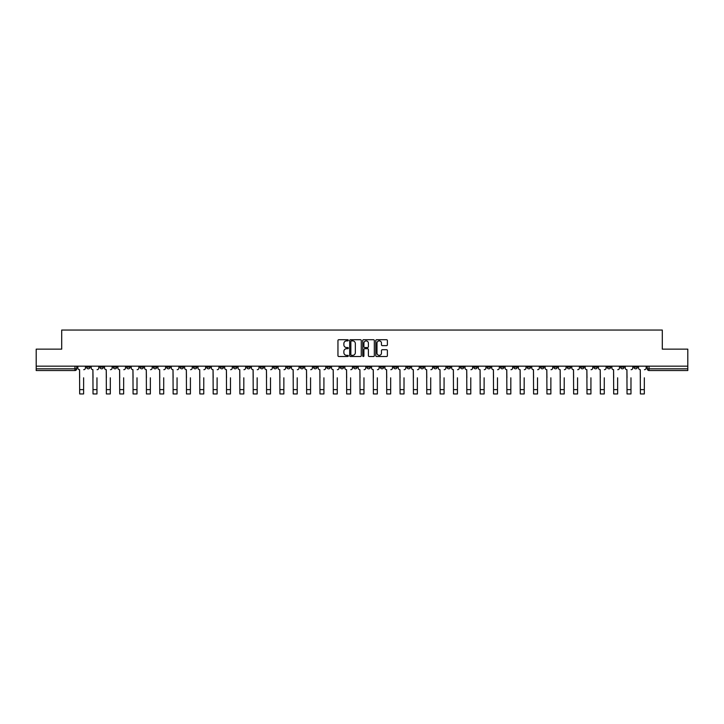 <?xml version="1.0" encoding="UTF-8"?>
<svg xmlns="http://www.w3.org/2000/svg" width="724" height="724" viewBox="0 0 724 724"><rect width="100%" height="100%" fill="white"/><g stroke="black" fill="none" stroke-linecap="round" stroke-linejoin="round"><path stroke-width="1.09" d="M348.307 340.298A0.588 0.588 0 0 0 347.719 339.719L338.796 339.719A0.842 0.842 0 0 0 337.954 340.552L337.954 355.674A0.842 0.842 0 0 0 338.796 356.516L347.719 356.516A0.588 0.588 0 0 0 348.307 355.927A0.588 0.588 0 0 0 347.719 355.339L346.561 355.339A2.688 2.688 0 0 1 343.873 352.651L343.873 351.393A2.688 2.688 0 0 1 346.561 348.706L347.719 348.706A0.588 0.588 0 0 0 348.307 348.117A0.588 0.588 0 0 0 347.719 347.529L346.561 347.529A2.688 2.688 0 0 1 343.873 344.841L343.873 343.574A2.688 2.688 0 0 1 346.561 340.886L347.719 340.886A0.588 0.588 0 0 0 348.307 340.298M527.172 366.172L527.172 367.113L530.592 367.113A1.71 1.71 0 0 1 528.882 368.824A1.71 1.71 0 0 1 527.172 367.113L527.172 366.172M447.07 366.172L447.07 367.113L450.491 367.113A1.71 1.71 0 0 1 448.78 368.824A1.71 1.71 0 0 1 447.07 367.113L447.07 366.172M433.712 366.172L433.712 367.113L437.142 367.113A1.71 1.71 0 0 1 435.423 368.824A1.71 1.71 0 0 1 433.712 367.113L433.712 366.172M353.611 366.172L353.611 367.113L357.041 367.113A1.71 1.71 0 0 1 355.321 368.824A1.71 1.71 0 0 1 353.611 367.113L353.611 366.172M340.262 366.172L340.262 367.113L343.683 367.113A1.71 1.71 0 0 1 341.972 368.824A1.71 1.71 0 0 1 340.262 367.113L340.262 366.172M326.913 366.172L326.913 367.113L330.334 367.113A1.71 1.71 0 0 1 328.624 368.824A1.71 1.71 0 0 1 326.913 367.113L326.913 366.172M300.216 366.172L300.216 367.113L303.637 367.113A1.71 1.71 0 0 1 301.926 368.824A1.71 1.71 0 0 1 300.216 367.113L300.216 366.172M273.509 367.113L273.509 366.172L273.509 367.113A1.71 1.71 0 0 0 275.22 368.824A1.71 1.71 0 0 1 273.509 367.113L276.93 367.113A1.71 1.71 0 0 1 275.22 368.824A1.71 1.71 0 0 0 276.93 367.113L276.93 366.172L276.93 367.113M260.16 367.113L260.16 366.172L260.16 367.113A1.71 1.71 0 0 0 261.871 368.824A1.71 1.71 0 0 1 260.16 367.113L263.581 367.113A1.71 1.71 0 0 1 261.871 368.824M246.812 367.113L246.812 366.172L246.812 367.113A1.71 1.71 0 0 0 248.522 368.824A1.71 1.71 0 0 1 246.812 367.113L250.233 367.113A1.71 1.71 0 0 1 248.522 368.824A1.71 1.71 0 0 0 250.233 367.113L250.233 366.172L250.233 367.113M233.463 366.172L233.463 367.113L236.884 367.113A1.71 1.71 0 0 1 235.173 368.824A1.71 1.71 0 0 1 233.463 367.113L233.463 366.172M220.114 366.172L220.114 367.113L223.535 367.113A1.71 1.71 0 0 1 221.825 368.824A1.71 1.71 0 0 1 220.114 367.113L220.114 366.172M206.756 366.172L206.756 367.113L210.186 367.113A1.71 1.71 0 0 1 208.467 368.824A1.71 1.71 0 0 1 206.756 367.113L206.756 366.172M193.408 367.113L193.408 366.172L193.408 367.113A1.71 1.71 0 0 0 195.118 368.824A1.71 1.71 0 0 1 193.408 367.113L196.828 367.113A1.71 1.71 0 0 1 195.118 368.824M166.71 367.113L166.71 366.172L166.71 367.113A1.71 1.71 0 0 0 168.421 368.824A1.71 1.71 0 0 1 166.71 367.113L170.131 367.113A1.71 1.71 0 0 1 168.421 368.824A1.71 1.71 0 0 0 170.131 367.113L170.131 366.172L170.131 367.113M153.361 367.113L153.361 366.172L153.361 367.113A1.71 1.71 0 0 0 155.072 368.824A1.71 1.71 0 0 1 153.361 367.113L156.782 367.113A1.71 1.71 0 0 1 155.072 368.824A1.71 1.71 0 0 0 156.782 367.113L156.782 366.172L156.782 367.113M140.004 367.113L140.004 366.172L140.004 367.113A1.71 1.71 0 0 0 141.723 368.824A1.71 1.71 0 0 1 140.004 367.113L143.433 367.113A1.71 1.71 0 0 1 141.723 368.824A1.71 1.71 0 0 0 143.433 367.113L143.433 366.172L143.433 367.113M126.655 367.113L126.655 366.172L126.655 367.113A1.71 1.71 0 0 0 128.365 368.824A1.71 1.71 0 0 1 126.655 367.113L130.085 367.113A1.71 1.71 0 0 1 128.365 368.824M113.306 367.113L113.306 366.172L113.306 367.113A1.71 1.71 0 0 0 115.016 368.824A1.71 1.71 0 0 1 113.306 367.113L116.727 367.113A1.71 1.71 0 0 1 115.016 368.824A1.71 1.71 0 0 0 116.727 367.113L116.727 366.172L116.727 367.113M99.957 367.113L99.957 366.172L99.957 367.113A1.71 1.71 0 0 0 101.668 368.824A1.71 1.71 0 0 1 99.957 367.113L103.378 367.113A1.71 1.71 0 0 1 101.668 368.824A1.71 1.71 0 0 0 103.378 367.113L103.378 366.172L103.378 367.113M386.553 345.638A0.842 0.842 0 0 0 387.385 344.796L387.385 340.552A0.842 0.842 0 0 0 386.553 339.719L376.634 339.719A0.842 0.842 0 0 0 375.801 340.552L375.801 355.674A0.842 0.842 0 0 0 376.634 356.516L386.553 356.516A0.842 0.842 0 0 0 387.385 355.674L387.385 350.552A0.842 0.842 0 0 0 386.553 349.71L382.308 349.71A0.842 0.842 0 0 0 381.467 350.552L381.467 353.095A2.244 2.244 0 0 1 379.222 355.339A2.244 2.244 0 0 1 376.978 353.095L376.978 343.14A2.244 2.244 0 0 1 379.222 340.886A2.244 2.244 0 0 1 381.467 343.14L381.467 344.796A0.842 0.842 0 0 0 382.308 345.638L386.553 345.638M36.2 366.172L36.2 349.14L61.703 349.14L61.703 330.053L662.297 330.053L662.297 349.14L687.8 349.14L687.8 366.172L36.2 366.172L36.2 368.824L76.681 368.824L76.681 366.172L76.681 368.824A1.71 1.71 0 0 1 74.97 370.534L36.2 370.534L36.2 368.824M361.267 340.552A0.842 0.842 0 0 0 360.425 339.719L350.516 339.719A0.842 0.842 0 0 0 349.674 340.552L349.674 355.674A0.842 0.842 0 0 0 350.516 356.516L360.425 356.516A0.842 0.842 0 0 0 361.267 355.674L361.267 340.552M363.575 339.719L373.484 339.719A0.842 0.842 0 0 1 374.326 340.552L374.326 355.674A0.842 0.842 0 0 1 373.484 356.516L369.249 356.516A0.842 0.842 0 0 1 368.407 355.674L368.407 349.547A0.842 0.842 0 0 0 367.566 348.706L364.751 348.706A0.842 0.842 0 0 0 363.91 349.547L363.91 355.927A0.588 0.588 0 0 1 363.321 356.516A0.588 0.588 0 0 1 362.733 355.927L362.733 340.552A0.842 0.842 0 0 1 363.575 339.719M647.319 366.172L647.319 368.824L687.8 368.824L687.8 370.534L649.03 370.534A1.71 1.71 0 0 1 647.319 368.824M687.8 366.172L687.8 368.824M637.391 366.172L637.391 367.113A1.71 1.71 0 0 1 635.681 368.824A1.71 1.71 0 0 1 633.971 367.113A1.71 1.71 0 0 0 635.681 368.824A1.71 1.71 0 0 0 637.391 367.113L633.971 367.113L633.971 366.172M624.043 366.172L624.043 367.113A1.71 1.71 0 0 1 622.332 368.824A1.71 1.71 0 0 1 620.622 367.113L624.043 367.113M620.622 366.172L620.622 367.113M610.694 366.172L610.694 367.113A1.71 1.71 0 0 1 608.984 368.824A1.71 1.71 0 0 1 607.273 367.113L610.694 367.113M607.273 366.172L607.273 367.113M597.345 367.113L597.345 366.172L597.345 367.113A1.71 1.71 0 0 1 595.635 368.824A1.71 1.71 0 0 1 593.915 367.113L597.345 367.113A1.71 1.71 0 0 1 595.635 368.824M593.915 366.172L593.915 367.113M583.996 366.172L583.996 367.113A1.71 1.71 0 0 1 582.277 368.824A1.71 1.71 0 0 1 580.567 367.113A1.71 1.71 0 0 0 582.277 368.824M580.567 366.172L580.567 367.113L583.996 367.113M570.639 366.172L570.639 367.113A1.71 1.71 0 0 1 568.928 368.824A1.71 1.71 0 0 1 567.218 367.113L570.639 367.113A1.71 1.71 0 0 1 568.928 368.824M567.218 366.172L567.218 367.113M557.29 366.172L557.29 367.113A1.71 1.71 0 0 1 555.579 368.824A1.71 1.71 0 0 1 553.869 367.113A1.71 1.71 0 0 0 555.579 368.824M553.869 366.172L553.869 367.113L557.29 367.113M543.941 366.172L543.941 367.113A1.71 1.71 0 0 1 542.231 368.824A1.71 1.71 0 0 1 540.52 367.113L543.941 367.113M540.52 366.172L540.52 367.113M530.592 366.172L530.592 367.113A1.71 1.71 0 0 1 528.882 368.824M517.244 366.172L517.244 367.113A1.71 1.71 0 0 1 515.533 368.824A1.71 1.71 0 0 1 513.814 367.113L517.244 367.113M513.814 366.172L513.814 367.113M503.886 366.172L503.886 367.113A1.71 1.71 0 0 1 502.175 368.824A1.71 1.71 0 0 1 500.465 367.113L503.886 367.113M500.465 366.172L500.465 367.113M490.537 366.172L490.537 367.113A1.71 1.71 0 0 1 488.827 368.824A1.71 1.71 0 0 1 487.116 367.113A1.71 1.71 0 0 0 488.827 368.824M487.116 366.172L487.116 367.113L490.537 367.113M477.188 366.172L477.188 367.113A1.71 1.71 0 0 1 475.478 368.824A1.71 1.71 0 0 1 473.768 367.113L477.188 367.113M473.768 366.172L473.768 367.113M463.84 366.172L463.84 367.113A1.71 1.71 0 0 1 462.129 368.824A1.71 1.71 0 0 1 460.419 367.113L463.84 367.113M460.419 366.172L460.419 367.113M450.491 366.172L450.491 367.113M437.142 366.172L437.142 367.113L437.142 366.172M423.784 366.172L423.784 367.113A1.71 1.71 0 0 1 422.074 368.824A1.71 1.71 0 0 1 420.363 367.113L423.784 367.113M420.363 366.172L420.363 367.113M410.436 366.172L410.436 367.113A1.71 1.71 0 0 1 408.725 368.824A1.71 1.71 0 0 1 407.015 367.113L410.436 367.113M407.015 366.172L407.015 367.113M397.087 366.172L397.087 367.113A1.71 1.71 0 0 1 395.376 368.824A1.71 1.71 0 0 1 393.666 367.113L397.087 367.113M393.666 366.172L393.666 367.113M383.738 366.172L383.738 367.113A1.71 1.71 0 0 1 382.028 368.824A1.71 1.71 0 0 1 380.317 367.113L383.738 367.113M380.317 366.172L380.317 367.113M370.389 366.172L370.389 367.113A1.71 1.71 0 0 1 368.679 368.824A1.71 1.71 0 0 1 366.959 367.113L370.389 367.113M366.959 366.172L366.959 367.113M357.041 366.172L357.041 367.113A1.71 1.71 0 0 1 355.321 368.824M343.683 366.172L343.683 367.113M330.334 367.113L330.334 366.172L330.334 367.113A1.71 1.71 0 0 1 328.624 368.824M316.985 366.172L316.985 367.113A1.71 1.71 0 0 1 315.275 368.824A1.71 1.71 0 0 1 313.564 367.113A1.71 1.71 0 0 0 315.275 368.824A1.71 1.71 0 0 0 316.985 367.113L313.564 367.113L313.564 366.172M303.637 367.113L303.637 366.172L303.637 367.113A1.71 1.71 0 0 1 301.926 368.824M290.288 366.172L290.288 367.113A1.71 1.71 0 0 1 288.577 368.824A1.71 1.71 0 0 1 286.858 367.113A1.71 1.71 0 0 0 288.577 368.824M286.858 366.172L286.858 367.113L290.288 367.113M263.581 366.172L263.581 367.113L263.581 366.172M236.884 367.113L236.884 366.172L236.884 367.113A1.71 1.71 0 0 1 235.173 368.824M223.535 367.113L223.535 366.172L223.535 367.113A1.71 1.71 0 0 1 221.825 368.824M210.186 367.113L210.186 366.172L210.186 367.113A1.71 1.71 0 0 1 208.467 368.824M196.828 366.172L196.828 367.113L196.828 366.172M183.48 367.113L183.48 366.172L183.48 367.113A1.71 1.71 0 0 1 181.769 368.824A1.71 1.71 0 0 1 180.059 367.113L183.48 367.113A1.71 1.71 0 0 1 181.769 368.824M180.059 366.172L180.059 367.113M130.085 366.172L130.085 367.113L130.085 366.172M90.029 366.172L90.029 367.113A1.71 1.71 0 0 1 88.319 368.824A1.71 1.71 0 0 1 86.609 367.113A1.71 1.71 0 0 0 88.319 368.824A1.71 1.71 0 0 0 90.029 367.113L90.029 366.172M86.609 366.172L86.609 367.113L90.029 367.113M74.97 366.172L74.97 370.534A1.71 1.71 0 0 0 76.681 368.824M351.439 340.886A0.588 0.588 0 0 0 350.85 341.475L350.85 354.751A0.588 0.588 0 0 0 351.439 355.339L352.651 355.339A2.688 2.688 0 0 0 355.339 352.651L355.339 343.574A2.688 2.688 0 0 0 352.651 340.886L351.439 340.886M368.407 343.176A2.244 2.244 0 0 0 366.154 340.932A2.244 2.244 0 0 0 363.91 343.176L363.91 346.687A0.842 0.842 0 0 0 364.751 347.529L367.566 347.529A0.842 0.842 0 0 0 368.407 346.687L368.407 343.176M77.83 367.973L77.83 366.172L77.83 367.973A1.71 1.71 0 0 0 79.55 369.683L79.676 377.81M79.55 369.683L79.676 393.947L83.613 393.947L83.613 377.81M85.45 367.973L85.45 366.172L85.45 367.973A1.71 1.71 0 0 1 83.74 369.683M91.188 367.973L91.188 366.172L91.188 367.973A1.71 1.71 0 0 0 92.898 369.683L93.025 377.81M92.898 369.683L93.025 393.947L96.962 393.947L96.962 377.81M98.799 367.973L98.799 366.172L98.799 367.973A1.71 1.71 0 0 1 97.088 369.683M104.537 367.973L104.537 366.172L104.537 367.973A1.71 1.71 0 0 0 106.247 369.683L106.374 377.81M106.247 369.683L106.374 393.947L110.31 393.947L110.31 377.81M112.148 367.973L112.148 366.172L112.148 367.973A1.71 1.71 0 0 1 110.437 369.683M117.885 367.973L117.885 366.172L117.885 367.973A1.71 1.71 0 0 0 119.596 369.683L119.722 377.81M119.596 369.683L119.722 393.947L123.659 393.947L123.659 377.81M125.505 367.973L125.505 366.172L125.505 367.973A1.71 1.71 0 0 1 123.786 369.683M131.234 367.973L131.234 366.172L131.234 367.973A1.71 1.71 0 0 0 132.945 369.683L133.071 377.81M132.945 369.683L133.071 393.947L137.008 393.947L137.008 377.81M138.854 367.973L138.854 366.172L138.854 367.973A1.71 1.71 0 0 1 137.144 369.683M144.583 367.973L144.583 366.172L144.583 367.973A1.71 1.71 0 0 0 146.293 369.683L146.429 377.81M146.293 369.683L146.429 393.947L150.366 393.947L150.366 377.81M152.203 367.973L152.203 366.172L152.203 367.973A1.71 1.71 0 0 1 150.492 369.683M157.941 367.973L157.941 366.172L157.941 367.973A1.71 1.71 0 0 0 159.651 369.683L159.778 377.81M159.651 369.683L159.778 393.947L163.715 393.947L163.715 377.81M165.552 367.973L165.552 366.172L165.552 367.973A1.71 1.71 0 0 1 163.841 369.683M171.289 367.973L171.289 366.172L171.289 367.973A1.71 1.71 0 0 0 173 369.683L173.127 377.81M173 369.683L173.127 393.947L177.063 393.947L177.063 377.81M178.9 367.973L178.9 366.172L178.9 367.973A1.71 1.71 0 0 1 177.19 369.683M184.638 367.973L184.638 366.172L184.638 367.973A1.71 1.71 0 0 0 186.349 369.683L186.475 377.81M186.349 369.683L186.475 393.947L190.412 393.947L190.412 377.81M192.249 367.973L192.249 366.172L192.249 367.973A1.71 1.71 0 0 1 190.539 369.683M197.987 367.973L197.987 366.172L197.987 367.973A1.71 1.71 0 0 0 199.697 369.683L199.824 377.81M199.697 369.683L199.824 393.947L203.761 393.947L203.761 377.81M205.607 367.973L205.607 366.172L205.607 367.973A1.71 1.71 0 0 1 203.897 369.683M211.336 367.973L211.336 366.172L211.336 367.973A1.71 1.71 0 0 0 213.046 369.683L213.182 377.81M213.046 369.683L213.182 393.947L217.119 393.947L217.119 377.81M218.956 367.973L218.956 366.172L218.956 367.973A1.71 1.71 0 0 1 217.245 369.683M224.684 367.973L224.684 366.172L224.684 367.973A1.71 1.71 0 0 0 226.404 369.683L226.531 377.81M226.404 369.683L226.531 393.947L230.467 393.947L230.467 377.81M232.304 367.973L232.304 366.172L232.304 367.973A1.71 1.71 0 0 1 230.594 369.683M238.042 367.973L238.042 366.172L238.042 367.973A1.71 1.71 0 0 0 239.753 369.683L239.879 377.81M239.753 369.683L239.879 393.947L243.816 393.947L243.816 377.81M245.653 367.973L245.653 366.172L245.653 367.973A1.71 1.71 0 0 1 243.943 369.683M251.391 367.973L251.391 366.172L251.391 367.973A1.71 1.71 0 0 0 253.101 369.683L253.228 377.81M253.101 369.683L253.228 393.947L257.165 393.947L257.165 377.81M259.002 367.973L259.002 366.172L259.002 367.973A1.71 1.71 0 0 1 257.292 369.683M264.74 367.973L264.74 366.172L264.74 367.973A1.71 1.71 0 0 0 266.45 369.683L266.577 377.81M266.45 369.683L266.577 393.947L270.514 393.947L270.514 377.81M272.36 367.973L272.36 366.172L272.36 367.973A1.71 1.71 0 0 1 270.64 369.683M278.088 367.973L278.088 366.172L278.088 367.973A1.71 1.71 0 0 0 279.799 369.683L279.926 377.81M279.799 369.683L279.926 393.947L283.862 393.947L283.862 377.81M285.709 367.973L285.709 366.172L285.709 367.973A1.71 1.71 0 0 1 283.998 369.683M291.437 367.973L291.437 366.172L291.437 367.973A1.71 1.71 0 0 0 293.148 369.683L293.283 377.81M293.148 369.683L293.283 393.947L297.22 393.947L297.22 377.81M299.057 367.973L299.057 366.172L299.057 367.973A1.71 1.71 0 0 1 297.347 369.683M304.786 367.973L304.786 366.172L304.786 367.973A1.71 1.71 0 0 0 306.505 369.683L306.632 377.81M306.505 369.683L306.632 393.947L310.569 393.947L310.569 377.81M312.406 367.973L312.406 366.172L312.406 367.973A1.71 1.71 0 0 1 310.696 369.683M318.144 367.973L318.144 366.172L318.144 367.973A1.71 1.71 0 0 0 319.854 369.683L319.981 377.81M319.854 369.683L319.981 393.947L323.918 393.947L323.918 377.81M325.755 367.973L325.755 366.172L325.755 367.973A1.71 1.71 0 0 1 324.044 369.683M331.492 367.973L331.492 366.172L331.492 367.973A1.71 1.71 0 0 0 333.203 369.683L333.33 377.81M333.203 369.683L333.33 393.947L337.266 393.947L337.266 377.81M339.103 367.973L339.103 366.172L339.103 367.973A1.71 1.71 0 0 1 337.393 369.683M344.841 367.973L344.841 366.172L344.841 367.973A1.71 1.71 0 0 0 346.552 369.683L346.678 377.81M346.552 369.683L346.678 393.947L350.615 393.947L350.615 377.81M352.461 367.973L352.461 366.172L352.461 367.973A1.71 1.71 0 0 1 350.751 369.683M358.19 367.973L358.19 366.172L358.19 367.973A1.71 1.71 0 0 0 359.9 369.683L360.036 377.81M359.9 369.683L360.036 393.947L363.964 393.947L363.964 377.81M365.81 367.973L365.81 366.172L365.81 367.973A1.71 1.71 0 0 1 364.1 369.683M371.539 367.973L371.539 366.172L371.539 367.973A1.71 1.71 0 0 0 373.249 369.683L373.385 377.81M373.249 369.683L373.385 393.947L377.322 393.947L377.322 377.81M379.159 367.973L379.159 366.172L379.159 367.973A1.71 1.71 0 0 1 377.448 369.683M384.897 367.973L384.897 366.172L384.897 367.973A1.71 1.71 0 0 0 386.607 369.683L386.734 377.81M386.607 369.683L386.734 393.947L390.67 393.947L390.67 377.81M392.508 367.973L392.508 366.172L392.508 367.973A1.71 1.71 0 0 1 390.797 369.683M398.245 367.973L398.245 366.172L398.245 367.973A1.71 1.71 0 0 0 399.956 369.683L400.082 377.81M399.956 369.683L400.082 393.947L404.019 393.947L404.019 377.81M405.856 367.973L405.856 366.172L405.856 367.973A1.71 1.71 0 0 1 404.146 369.683M411.594 367.973L411.594 366.172L411.594 367.973A1.71 1.71 0 0 0 413.304 369.683L413.431 377.81M413.304 369.683L413.431 393.947L417.368 393.947L417.368 377.81M419.214 367.973L419.214 366.172L419.214 367.973A1.71 1.71 0 0 1 417.495 369.683M424.943 367.973L424.943 366.172L424.943 367.973A1.71 1.71 0 0 0 426.653 369.683L426.78 377.81M426.653 369.683L426.78 393.947L430.717 393.947L430.717 377.81M432.563 367.973L432.563 366.172L432.563 367.973A1.71 1.71 0 0 1 430.852 369.683M438.292 367.973L438.292 366.172L438.292 367.973A1.71 1.71 0 0 0 440.002 369.683L440.138 377.81M440.002 369.683L440.138 393.947L444.074 393.947L444.074 377.81M445.912 367.973L445.912 366.172L445.912 367.973A1.71 1.71 0 0 1 444.201 369.683M451.64 367.973L451.64 366.172L451.64 367.973A1.71 1.71 0 0 0 453.36 369.683L453.486 377.81M453.36 369.683L453.486 393.947L457.423 393.947L457.423 377.81M459.26 367.973L459.26 366.172L459.26 367.973A1.71 1.71 0 0 1 457.55 369.683M464.998 367.973L464.998 366.172L464.998 367.973A1.71 1.71 0 0 0 466.709 369.683L466.835 377.81M466.709 369.683L466.835 393.947L470.772 393.947L470.772 377.81M472.609 367.973L472.609 366.172L472.609 367.973A1.71 1.71 0 0 1 470.899 369.683M478.347 367.973L478.347 366.172L478.347 367.973A1.71 1.71 0 0 0 480.057 369.683L480.184 377.81M480.057 369.683L480.184 393.947L484.121 393.947L484.121 377.81M485.958 367.973L485.958 366.172L485.958 367.973A1.71 1.71 0 0 1 484.247 369.683M491.696 367.973L491.696 366.172L491.696 367.973A1.71 1.71 0 0 0 493.406 369.683L493.533 377.81M493.406 369.683L493.533 393.947L497.469 393.947L497.469 377.81M499.316 367.973L499.316 366.172L499.316 367.973A1.71 1.71 0 0 1 497.596 369.683M505.044 367.973L505.044 366.172L505.044 367.973A1.71 1.71 0 0 0 506.755 369.683L506.881 377.81M506.755 369.683L506.881 393.947L510.818 393.947L510.818 377.81M512.664 367.973L512.664 366.172L512.664 367.973A1.71 1.71 0 0 1 510.954 369.683M518.393 367.973L518.393 366.172L518.393 367.973A1.71 1.71 0 0 0 520.104 369.683L520.239 377.81M520.104 369.683L520.239 393.947L524.176 393.947L524.176 377.81M526.013 367.973L526.013 366.172L526.013 367.973A1.71 1.71 0 0 1 524.303 369.683M531.751 367.973L531.751 366.172L531.751 367.973A1.71 1.71 0 0 0 533.461 369.683L533.588 377.81M533.461 369.683L533.588 393.947L537.525 393.947L537.525 377.81M539.362 367.973L539.362 366.172L539.362 367.973A1.71 1.71 0 0 1 537.651 369.683M545.1 367.973L545.1 366.172L545.1 367.973A1.71 1.71 0 0 0 546.81 369.683L546.937 377.81M546.81 369.683L546.937 393.947L550.874 393.947L550.874 377.81M552.711 367.973L552.711 366.172L552.711 367.973A1.71 1.71 0 0 1 551 369.683M558.448 367.973L558.448 366.172L558.448 367.973A1.71 1.71 0 0 0 560.159 369.683L560.286 377.81M560.159 369.683L560.286 393.947L564.222 393.947L564.222 377.81M566.059 367.973L566.059 366.172L566.059 367.973A1.71 1.71 0 0 1 564.349 369.683M571.797 367.973L571.797 366.172L571.797 367.973A1.71 1.71 0 0 0 573.508 369.683L573.634 377.81M573.508 369.683L573.634 393.947L577.571 393.947L577.571 377.81M579.417 367.973L579.417 366.172L579.417 367.973A1.71 1.71 0 0 1 577.707 369.683M585.146 367.973L585.146 366.172L585.146 367.973A1.71 1.71 0 0 0 586.856 369.683L586.992 377.81M586.856 369.683L586.992 393.947L590.929 393.947L590.929 377.81M592.766 367.973L592.766 366.172L592.766 367.973A1.71 1.71 0 0 1 591.056 369.683M598.495 367.973L598.495 366.172L598.495 367.973A1.71 1.71 0 0 0 600.214 369.683L600.341 377.81M600.214 369.683L600.341 393.947L604.278 393.947L604.278 377.81M606.115 367.973L606.115 366.172L606.115 367.973A1.71 1.71 0 0 1 604.404 369.683M611.852 367.973L611.852 366.172L611.852 367.973A1.71 1.71 0 0 0 613.563 369.683L613.69 377.81M613.563 369.683L613.69 393.947L617.626 393.947L617.626 377.81M619.463 367.973L619.463 366.172L619.463 367.973A1.71 1.71 0 0 1 617.753 369.683M625.201 367.973L625.201 366.172L625.201 367.973A1.71 1.71 0 0 0 626.912 369.683L627.038 377.81M626.912 369.683L627.038 393.947L630.975 393.947L630.975 377.81M632.812 367.973L632.812 366.172L632.812 367.973A1.71 1.71 0 0 1 631.102 369.683M638.55 367.973L638.55 366.172L638.55 367.973A1.71 1.71 0 0 0 640.26 369.683L640.387 377.81M640.26 369.683L640.387 393.947L644.324 393.947L644.324 377.81M646.17 367.973L646.17 366.172L646.17 367.973A1.71 1.71 0 0 1 644.451 369.683M649.03 366.172L649.03 370.534M83.613 389.621L79.676 389.621M96.962 389.621L93.025 389.621M110.31 389.621L106.374 389.621M123.659 389.621L119.722 389.621M137.008 389.621L133.071 389.621M150.366 389.621L146.429 389.621M163.715 389.621L159.778 389.621M177.063 389.621L173.127 389.621M190.412 389.621L186.475 389.621M203.761 389.621L199.824 389.621M217.119 389.621L213.182 389.621M230.467 389.621L226.531 389.621M243.816 389.621L239.879 389.621M257.165 389.621L253.228 389.621M270.514 389.621L266.577 389.621M283.862 389.621L279.926 389.621M297.22 389.621L293.283 389.621M310.569 389.621L306.632 389.621M323.918 389.621L319.981 389.621M337.266 389.621L333.33 389.621M350.615 389.621L346.678 389.621M363.964 389.621L360.036 389.621M377.322 389.621L373.385 389.621M390.67 389.621L386.734 389.621M404.019 389.621L400.082 389.621M417.368 389.621L413.431 389.621M430.717 389.621L426.78 389.621M444.074 389.621L440.138 389.621M457.423 389.621L453.486 389.621M470.772 389.621L466.835 389.621M484.121 389.621L480.184 389.621M497.469 389.621L493.533 389.621M510.818 389.621L506.881 389.621M524.176 389.621L520.239 389.621M537.525 389.621L533.588 389.621M550.874 389.621L546.937 389.621M564.222 389.621L560.286 389.621M577.571 389.621L573.634 389.621M590.929 389.621L586.992 389.621M604.278 389.621L600.341 389.621M617.626 389.621L613.69 389.621M630.975 389.621L627.038 389.621M644.324 389.621L640.387 389.621"/></g></svg>
